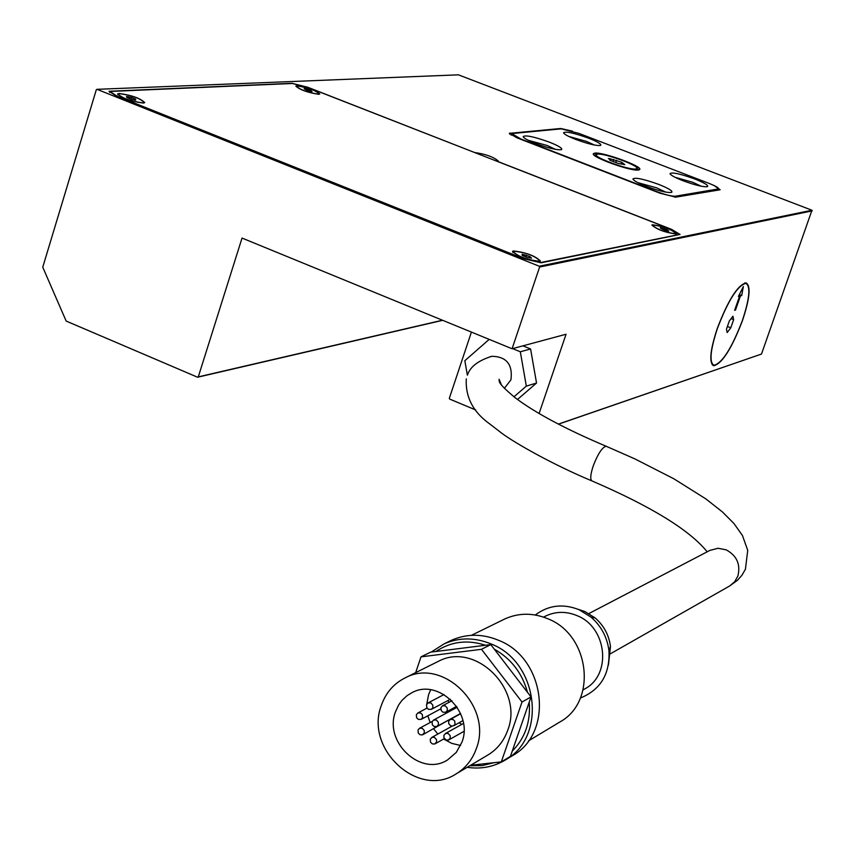 <?xml version="1.0" encoding="UTF-8"?>
<svg xmlns="http://www.w3.org/2000/svg" width="855" height="855" viewBox="0 0 855 855"><rect width="100%" height="100%" fill="white"/><g stroke="black" fill="none" stroke-linecap="round" stroke-linejoin="round"><path stroke-width="1.28" d="M490.097 356.759L491.817 356.3C506.481 356.588 512.861 364.412 510.948 379.78L504.386 388.33M742.461 320.614C731.709 348.562 722.154 363.599 713.797 365.737C708.859 362.969 710.045 350.475 717.345 328.245C728.204 300.03 737.78 284.907 746.073 282.887C751.032 285.837 749.824 298.416 742.461 320.614M742.322 320.657C749.6 298.716 750.786 286.275 745.891 283.358C737.694 285.367 728.236 300.308 717.495 328.202C710.281 350.176 709.105 362.531 713.978 365.267C722.251 363.161 731.698 348.284 742.322 320.657M609.572 158.603L621.649 162.226L624.802 164.641L618.165 163.433L610.032 160.291L609.594 159.896L610.502 159.874L608.354 158.464L609.412 159.073M616.541 160.248L615.814 162.375M636.248 169.14C629.611 170.573 592.718 157.16 595.839 154.456L596.993 153.996C603.897 152.692 640.288 165.945 637.306 168.681L636.248 169.14M635.789 168.959L636.825 168.521C639.743 165.838 604.186 152.895 597.442 154.167L596.32 154.627C593.274 157.267 629.312 170.369 635.789 168.959M638.514 170.006C631.129 171.62 589.971 156.657 593.456 153.643L594.738 153.131C602.465 151.688 643.013 166.447 639.69 169.504L638.514 170.006M638.054 169.835L639.209 169.343C642.468 166.34 602.754 151.891 595.187 153.302L593.936 153.815C590.516 156.754 630.83 171.417 638.054 169.835M568.735 136.415L586.498 141.406L594.482 145.051M575.821 139.461C568.201 136.458 564.108 134.224 563.552 132.76C565.732 131.189 574.09 132.995 588.614 138.179C597.688 141.78 601.706 144.196 600.648 145.393C596.726 146.023 588.443 144.046 575.821 139.461M528.219 140.284L547.125 145.478L555.515 149.39M535.647 143.512C527.898 140.444 523.73 138.136 523.164 136.597C525.472 134.876 534.204 136.725 549.348 142.133C558.646 145.852 562.718 148.353 561.553 149.625C557.375 150.32 548.739 148.278 535.647 143.512M675.151 177.327L692.678 182.265L701.357 186.262M683.027 180.747C674.958 177.562 670.63 175.19 670.01 173.629C672.083 172.026 680.334 173.811 694.752 178.973C704.328 182.788 708.581 185.332 707.502 186.614C703.686 187.256 695.521 185.3 683.027 180.747M637.926 182.681L656.587 187.822L665.703 192.108M646.188 186.315C637.98 183.045 633.555 180.597 632.935 178.952C635.115 177.199 643.73 179.016 658.756 184.413C668.589 188.357 672.917 191.007 671.731 192.354C667.67 193.059 659.152 191.05 646.188 186.315M143.213 103.07C130.612 101.339 122.073 98.304 117.605 93.965L119.176 93.473C131.788 95.236 140.306 98.272 144.73 102.589L143.213 103.07M142.7 102.867L144.153 102.397C139.91 98.272 131.756 95.365 119.689 93.676L118.182 94.146C122.457 98.293 130.633 101.2 142.7 102.867M539.58 261.416C526.894 259.952 517.874 256.607 512.508 251.391L513.385 250.953C526.082 252.449 535.091 255.795 540.413 260.989L539.58 261.416M539.013 261.192L539.815 260.786C534.728 255.816 526.103 252.61 513.941 251.178L513.096 251.594C518.237 256.586 526.872 259.792 539.013 261.192M675.995 233.971C665.04 232.485 657.014 229.525 651.884 225.079L652.493 224.78C663.448 226.286 671.474 229.247 676.562 233.672L675.995 233.971M675.493 233.768L676.038 233.49C671.164 229.247 663.48 226.415 652.985 224.972L652.418 225.26C657.313 229.514 665.008 232.346 675.493 233.768M318.701 94.296C307.789 92.629 300.158 89.903 295.83 86.131L296.931 85.789C307.853 87.477 315.463 90.203 319.759 93.965L318.701 94.296M318.242 94.114L319.257 93.794C315.142 90.192 307.853 87.584 297.39 85.97L296.343 86.291C300.49 89.903 307.789 92.511 318.242 94.114M127.352 96.551L131.894 97.588L131.371 99.298L126.743 97.449L127.406 97.203L126.444 96.465L127.224 96.957M131.894 97.588L135.603 99.084L134.951 99.33L135.785 100.11L131.349 99.287M522.159 254.266L529.737 256.479L531.554 258.146L527.3 257.505L522.277 255.506L522.042 254.64M526.584 255.218L526.017 256.906M660.338 227.697L666.975 229.664L668.781 231.107L665.179 230.497L660.231 227.975M664.143 228.552L663.704 229.824M304.284 88.525L310.825 90.47L312.064 91.635L308.206 90.929L304.188 88.813M308.206 89.444L307.779 90.79M467.193 767.309C481.055 769.382 493.837 766.892 505.562 759.849C547.211 736.871 538.394 662.465 491.7 644.189C475.305 637.285 459.413 637.189 444.023 643.911L431.241 652.066M501.297 761.891L510.435 756.354L512.231 751.171C525.088 738.132 530.752 721.78 529.224 702.126L531.03 696.911L527.503 692.326C522.213 673.12 511.14 658.724 494.297 649.169L490.791 644.606L485.501 645.269C467.461 639.412 450.927 641.474 435.9 651.489L430.674 652.141L421.002 656.854L481.493 649.308L522.02 702.03L501.297 761.891L470.592 765.278M512.049 755.906L512.786 755.467C554.232 732.596 545.479 658.628 499.021 640.481C482.712 633.63 466.905 633.544 451.59 640.224L449.281 641.346M559.48 722.219L560.057 721.877C597.56 701.367 589.886 635.009 548.023 618.838C533.274 612.714 518.964 612.704 505.102 618.817L503.114 619.789M583.089 689.91L584.97 688.809C612.052 674.531 606.943 627.143 577.018 615.632C566.331 611.207 555.985 611.293 545.982 615.889L544.827 616.466M608.45 664.976L610.481 646.519C608.963 635.062 603.854 625.55 595.166 617.951L584.884 611.549L578.151 609.316M580.374 698.033C600.638 689.75 610.16 673.9 608.931 650.495C607.157 637.135 601.204 626.031 591.062 617.171L579.081 609.711C563.039 603.384 548.45 605.148 535.294 614.991M436.798 662.123L438.412 661.321C475.327 641.357 524.029 689.387 507.72 730.255C503.884 740.986 497.321 749.204 488.045 754.912L456.271 773.796C418.587 799.008 364.305 748.969 381.351 705.396C385.829 692.668 393.866 683.444 405.462 677.726C443.157 657.324 492.982 706.69 476.353 748.563C472.441 759.55 465.751 767.961 456.271 773.796M395.48 711.82C383.596 742.14 421.12 777.099 447.507 759.967L456.271 752.432L461.978 742.033C473.659 712.536 438.326 677.908 411.928 692.689L407.258 695.51L401.882 700.48L398.633 704.98L395.48 711.82M430.653 689.793L428.601 694.591L426.752 704.253M426.709 707.448L426.731 708.261M427.842 715.774L430.151 722.528M433.603 728.77L437.846 734.06M443.627 739.041L451.793 743.39L460.599 745.475M426.549 704.723L428.077 702.928L430.856 702.928L432.833 705.172L432.854 707.566L431.348 709.351L428.558 709.372L426.816 707.694L426.549 704.723M440.945 707.598L442.452 705.813L445.252 705.792L447.251 708.047L447.272 710.452L445.786 712.226L442.976 712.268L441.223 710.58L440.945 707.598M448.683 721.214L450.147 719.461L452.968 719.408L454.742 721.086L455.02 724.078L453.577 725.831L450.745 725.895L448.715 723.64L448.683 721.214M443.916 735.289L445.872 733.323L448.17 733.483L450.2 735.738L450.232 738.164L448.298 740.12L445.989 739.981L443.948 737.726L443.916 735.289M459.06 722.785L461.818 724.367M430.247 739.212L432.213 737.245L434.5 737.405L436.52 739.661L436.552 742.076L434.607 744.032L432.32 743.882L430.535 742.215L430.247 739.212M417.999 730.074L419.463 728.31L422.252 728.278L424.262 730.533L424.283 732.927L422.317 734.905L420.04 734.734L418.277 733.056L417.999 730.074M448.138 700.405L448.811 702.425M416.332 714.759L417.839 712.974L420.617 712.963L422.349 714.641L422.616 717.612L421.13 719.376L418.341 719.397L416.599 717.73L416.332 714.759M432.074 721.834L433.549 720.07L436.349 720.028L438.359 722.283L438.38 724.698L436.926 726.451L434.116 726.504L432.352 724.826L432.074 721.834M739.607 296.129L738.389 296.471L743.369 286.521L741.68 295.552L740.462 295.894L735.471 310.087L734.616 310.333L739.607 296.129L738.731 295.787M735.471 310.087L734.798 309.82M740.462 295.894L738.977 295.306M741.68 295.552L739.372 294.644M558.422 424.176L761.484 354.066L811.961 210.245L458.398 74.834L97.01 89.326L96.326 89.69L42.75 267.198L66.166 321.063L197.591 377.226L442.698 320.326M197.591 377.226L198.285 376.884L242.04 238.064L512.081 348.765L539.601 267.038L812.25 210.864M198.285 376.884L442.463 320.23M475.797 410.005L449.655 399.071L449.324 398.302L471.404 332.093M449.997 719.279L422.83 734.68M415.669 672.639L421.002 656.854M490.791 644.606L481.493 649.308M435.9 651.489L485.501 645.269M531.03 696.911L522.02 702.03M494.297 649.169L527.503 692.326M529.224 702.126L512.231 751.171M469.801 765.749L482.113 765.599L493.944 762.703M467.375 375.185L464.831 360.714L489.188 339.382M512.626 348.626L520.321 351.779L526.327 386.129L513.962 396.816M522.939 345.848L530.581 348.968L520.321 351.779M530.581 348.968L536.534 383.029L526.327 386.129M536.534 383.029L517.478 399.488M310.825 90.47L310.557 91.303M306.656 89.006L306.314 90.074L306.646 89.006M666.975 229.664L666.644 230.604M662.539 228.178L662.176 229.247L662.572 228.157M529.737 256.479L529.341 257.654M524.767 254.779L524.297 256.179M134.791 98.742L134.47 99.8M130.142 97.075L129.714 98.475L130.142 97.075M670.972 229.226L308.153 87.499L292.239 83.48L109.835 91.474L116.943 96.07L522.576 258.274L540.755 262.528L678.827 234.58L679.394 234.291L670.972 229.226M474.995 152.575C485.886 154.178 493.656 156.999 498.305 161.05L497.503 161.371L671.635 229.386L680.056 234.452L541.097 262.795L522.918 258.531L116.152 95.878L109.045 91.282L291.993 83.298L307.907 87.306L474.963 152.66M713.968 185.471L720.156 189.778L675.707 197.152L660.092 193.251L517.019 137.847L509.302 133.348L560.762 128.496L572.508 131.168M539.601 267.038L539.238 266.226L97.01 89.326M539.238 266.226L811.961 210.245M561.169 128.849L511.643 133.594L520.919 139.002L656.587 191.541C665.393 194.79 671.635 196.351 675.311 196.212L718.638 188.891C718.756 187.79 715.485 185.93 708.838 183.301L579.049 133.423L561.169 128.849M621.649 162.226L621.125 163.754M613.644 159.522L613.046 161.296M730.779 327.807L727.188 332.552L726.461 329.132L729.347 320.946L732.938 316.2L733.643 319.652L730.779 327.807L727.402 326.471M733.643 319.652L731.089 318.637M512.081 348.765L566.053 334.241L539.077 413.542M558.326 424.123L761.484 354.066M606.665 446.47L606.163 446.257C602.209 447.24 597.88 453.834 593.188 466.028C590.313 474.953 589.993 479.954 592.226 481.044C651.382 506.545 689.696 530.143 707.181 551.806M501.415 384.889L499.074 379.225C499.865 381.48 495.494 381.255 515.063 397.671C535.337 412.954 565.711 429.157 606.163 446.257L634.998 458.953L673.911 478.821L705.835 498.882L722.475 511.985L733.964 523.517L742.461 535.54L747.73 550.385L745.421 569.227L741.958 575.233L737.448 580.31L729.604 586.006L734.605 581.838L737.865 576.11C740.772 564.407 736.85 555.643 726.109 549.808L718.04 548.269L709.8 550.438M675.311 196.212L674.969 197.195M718.04 189.169L717.676 190.195M510.093 133.049L509.719 134.182M467.535 374.885C470.165 366.752 478.255 360.554 491.817 356.3M712.942 365.395L713.797 365.737M744.791 282.92L745.891 283.358M636.644 169.066L636.825 168.521M639.016 169.91L639.209 169.343M523.463 137.174L523.164 136.597M670.288 174.164L670.01 173.629M633.234 179.55L632.935 178.952M143.971 102.985L144.153 102.397M539.601 261.416L539.815 260.786M444.023 643.911L451.59 640.224M471.404 635.34L505.102 618.817M543.556 617.107L545.982 615.889M588.892 613.559L710.27 550.203M405.462 677.726L438.412 661.321M428.077 702.928L444.012 694.538M442.452 705.813L451.942 700.747M450.147 719.461L460.642 713.701M445.348 733.558L463.474 723.448M431.69 737.47L452.017 726.194M419.463 728.31L432.267 721.374M417.839 712.974L427.062 708.09M433.549 720.07L457.201 707.256M436.926 726.451L460.556 713.487M421.13 719.376L440.763 708.848M435.131 743.807L444.386 738.613M448.822 739.885L463.955 731.356M453.577 725.831L462.918 720.637M445.786 712.226L456.602 706.38M431.348 709.351L450.35 699.23M609.22 654.449L729.604 586.006M595.166 617.951L591.062 617.171M610.481 646.519L608.931 650.495M528.422 740.932L560.057 721.877M505.562 759.849L512.786 755.467M466.285 378.893C465.323 397.03 473.093 412.014 489.594 423.834L501.938 433.346C515.533 443.435 553.698 465.024 591.735 480.831M530.057 257.847L530.271 257.216M524.307 256.179L524.788 254.758M134.78 99.896L134.94 99.362M512.818 252.439L513.032 251.808M117.947 94.916L118.129 94.328M109.558 92.393L109.782 91.667M593.659 154.605L593.851 154.039M596.063 155.375L596.245 154.83M610.32 160.43L610.502 159.874M622.344 164.085L622.622 163.252M613.067 161.306L613.687 159.49M718.221 190.099L718.638 188.891M511.13 135.143L511.589 133.743M712.044 364.487L713.134 364.925"/></g></svg>
